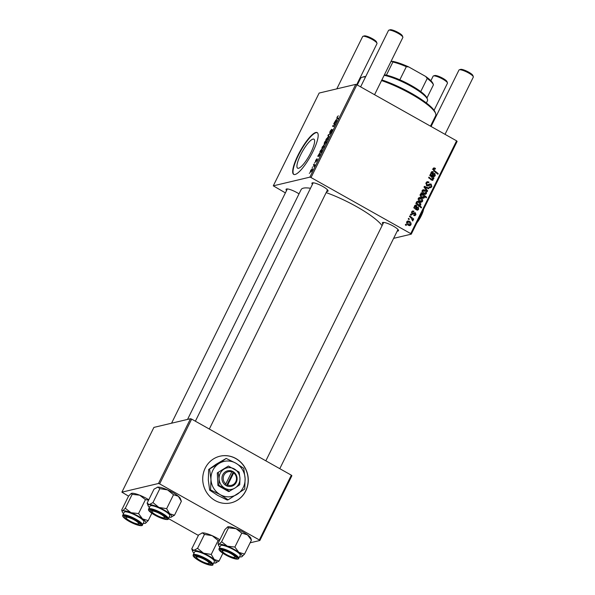 <?xml version="1.0" encoding="UTF-8"?>
<svg xmlns="http://www.w3.org/2000/svg" width="595" height="595" viewBox="0 0 595 595"><rect width="100%" height="100%" fill="white"/><g stroke="black" fill="none" stroke-linecap="round" stroke-linejoin="round"><path stroke-width="0.89" d="M205.216 468.124A23.964 22.714 76.6 0 0 207.662 493.939A23.964 22.714 76.6 0 0 231.031 502.849A23.964 22.714 76.6 0 0 245.772 490.927A23.964 22.714 76.6 0 0 243.333 465.112A23.964 22.714 76.6 0 0 219.957 456.209A23.964 22.714 76.6 0 0 205.216 468.124M230.972 502.864A23.964 22.714 76.6 0 0 245.646 490.957A23.964 22.714 76.6 0 0 243.229 465.171A23.964 22.714 76.6 0 0 219.897 456.224M312.977 139.096A16.638 3.994 119.3 0 1 313.922 139.171A16.638 3.994 119.3 0 1 310.121 154.046A16.638 3.994 119.3 0 1 298.564 168.259A16.638 3.994 119.3 0 1 297.612 168.177A16.638 3.994 119.3 0 1 301.42 153.309A16.638 3.994 119.3 0 1 312.977 139.096M295.046 174.491A23.964 5.757 -60.7 0 0 311.698 154.016A23.964 5.757 -60.7 0 0 317.18 132.596A23.964 5.757 -60.7 0 0 315.811 132.477A23.964 5.757 -60.7 0 0 299.166 152.952A23.964 5.757 -60.7 0 0 293.685 174.372A23.964 5.757 -60.7 0 0 295.046 174.491M317.336 132.7A23.964 5.757 -60.7 0 0 316.153 132.67A23.964 5.757 -60.7 0 0 299.687 152.789A23.964 5.757 -60.7 0 0 293.863 174.454M382.905 223.973A8.985 1.889 26.3 0 1 382.756 222.485A8.985 1.889 26.3 0 1 382.845 222.463A8.985 1.889 26.3 0 1 391.413 225.111A8.985 1.889 26.3 0 1 398.494 230.265A8.985 1.889 26.3 0 1 398.055 231.016A8.985 1.889 26.3 0 1 397.229 231.053M286.574 190.489A8.985 1.889 26.3 0 1 286.433 189.002A8.985 1.889 26.3 0 1 286.515 188.979A8.985 1.889 26.3 0 1 299.017 193.873M312.435 184.353A8.985 1.889 26.3 0 1 312.293 182.866A8.985 1.889 26.3 0 1 312.375 182.844A8.985 1.889 26.3 0 1 320.943 185.484A8.985 1.889 26.3 0 1 328.031 190.638A8.985 1.889 26.3 0 1 327.585 191.389A8.985 1.889 26.3 0 1 326.759 191.434M327.176 190.043A7.988 1.681 -153.7 0 0 327.518 189.864L209.321 429.047M187.544 419.416L301.107 189.641A45.934 9.654 26.3 0 1 303.42 188.146A45.934 9.654 26.3 0 1 310.493 188.28M410.372 214.698L410.684 214.059L411.465 214.669L411.145 215.316L410.372 214.698M408.244 218.99L408.564 218.358L409.338 218.96L409.018 219.614L408.244 218.99M414.15 214.788L415.414 214.423L415.154 213.419L412.171 214.081L411.666 211.88L412.707 210.942L413.956 211.218L413.718 211.902L412.796 211.686L412.186 212.207L412.432 213.419L415.37 212.727L415.935 214.75L414.953 215.643L413.912 215.464L414.15 214.788L414.849 214.914L413.607 215.212M414.774 213.285L411.866 214.49M416.188 202.917L416.731 203.371L416.597 201.906L417.326 201.341L418.925 201.712C420.323 202.419 420.94 203.512 420.762 204.992L419.557 205.595L421.595 207.283L421.275 207.923L415.875 203.564L416.188 202.917M420.048 205.558L418.649 205.811M427.775 182.39L426.697 183.245L427.076 185.045L429.501 184.078L431.152 184.078L431.873 186.681L430.691 187.722L429.144 187.432L429.397 186.756L430.378 186.979L431.189 186.272L430.877 184.74L428.132 185.96L426.816 185.714L426.027 182.814L427.277 181.654L428.973 182.04L428.727 182.717L427.775 182.39L426.005 182.873M427.671 185.171L426.481 185.454L427.671 185.171M429.501 184.078L429.969 183.9M430.877 184.74L428.988 184.978L427.478 185.967M422.205 190.549L423.224 189.716L424.666 189.998C426.198 190.779 426.779 191.962 426.414 193.554L425.432 194.349L423.885 194.03C422.42 193.256 421.862 192.096 422.205 190.549M429.754 175.473L430.073 174.833L434 178.002L433.681 178.649L433.026 178.121L433.167 179.891L432.543 180.419L428.616 177.786L428.928 177.139L431.963 179.586L432.729 179.385L431.576 176.953L429.754 175.473M431.055 179.802L432.729 179.385M434.96 168.125L435.466 168.482L435.228 169.166L433.703 169.069L434.402 170.534L438.225 173.621L437.905 174.268L433.948 171.07L433.034 168.645L433.881 167.887L434.96 168.125L433.718 168.415L434.231 168.779M434.744 168.816L432.863 169.27M355.736 84.371L319.143 93.058L273.291 185.833L309.883 177.146L355.736 84.371L356.888 84.773L311.036 177.548L410.736 233.612L456.588 140.837L457.124 141.387L411.271 234.162L410.736 233.612M356.888 84.773L456.588 140.837M432.788 175.979L434.744 175.309L434.402 173.814L434.796 173.219L435.25 175.674L434.253 176.566L433.435 176.44L430.378 174.216L430.698 173.562L431.271 173.792L431.286 172.186L432.059 171.546L433.086 171.747L433.614 174.216L433.234 175.384L434.186 175.845L432.944 176.135M420.903 193.375L421.186 192.817L426.585 197.176L426.265 197.823L424.384 196.283L424.399 197.637L423.618 198.239L422.056 197.882C420.643 197.153 420.033 196.045 420.226 194.55L421.617 193.963L420.903 193.375M420.933 193.97L420.449 194.238M424.004 187.105L424.391 186.332L428.995 188.139L428.675 188.779L424.815 187.18L427.649 190.861L427.307 191.553L424.004 187.105M418.352 198.343L419.371 197.51L420.814 197.793C422.346 198.574 422.926 199.764 422.562 201.348L421.58 202.151L420.033 201.824C418.568 201.05 418.01 199.89 418.352 198.343M416.195 209.552L418.151 208.89L417.809 207.387L418.203 206.792L418.657 209.247L417.66 210.147L416.835 210.02L413.785 207.796L414.105 207.134L414.678 207.372L414.685 205.758L415.466 205.126L416.485 205.327L417.021 207.796L416.641 208.957L417.586 209.418L416.351 209.715M406.749 221.816L407.768 220.983L409.219 221.266C410.743 222.047 411.331 223.237 410.959 224.821L409.985 225.624L408.43 225.297C406.965 224.523 406.407 223.363 406.749 221.816M409.457 216.535L409.777 215.896L413.711 219.064L413.391 219.711L412.58 219.049L413.034 220.626L412.662 220.968L411.019 217.829L409.457 216.535M405.336 224.88L405.649 224.241L406.43 224.851L406.11 225.505L405.336 224.88M393.622 238.35L411.271 234.162M273.291 185.833L285.392 192.884M314.331 163.171L314.889 162.591L314.331 163.171M312.204 167.47L312.762 166.89L312.204 167.47M317.477 159.237L315.93 161.952L317.053 159.787L315.387 161.795L315.67 160.405L316.986 158.746L315.685 161.163L317.425 159.162M317.075 160.479L317.053 159.787M322.245 149.338L321.821 149.1L321.947 150.624L321.188 151.688L321.806 151.918L321.486 152.558L319.827 152.037L320.601 150.431L322.096 149.114M332.508 129.799L330.522 133.206L332.01 130.32L329.727 133.109L330.039 131.339L331.705 129.264L330.017 132.477L332.441 129.695M328.016 137.646L327.592 137.408C328.172 137.214 328.172 137.809 327.6 139.185L326.209 140.829C325.658 140.993 325.658 140.405 326.216 139.074L327.875 137.423M333.713 123.953L334.026 123.306L335.238 123.686L333.505 126.549L332.568 126.259L332.888 125.619L333.817 125.909L334.256 125.367L334.271 124.132L333.713 123.953M334.71 124.362L334.271 124.132M336.904 118.524L337.038 117.17L338.31 115.809L337.276 117.148L337.268 117.892L338.443 118.256L338.124 118.903L336.837 118.494M337.276 117.148L337.268 117.892L338.332 118.487L337.179 117.855M336.465 119.558L335.491 122.116L336.807 119.699L336.435 121.306L335.335 122.808L334.33 122.689L336.406 119.476M335.491 122.116L335.863 122.287M324.342 144.637L324.238 143.075L325.145 141.29L326.804 141.811L324.067 144.622M327.964 135.586L328.343 134.805L330.225 133.815L328.351 135.229L328.879 136.545L328.544 137.237L327.964 135.586L328.663 135.98M324.163 145.448L323.739 145.202C324.32 145.016 324.32 145.604 323.747 146.98L322.356 148.624C321.806 148.787 321.806 148.207 322.356 146.868L324.022 145.225M319.872 153.138L318.898 155.689L320.214 153.279L319.842 154.879L318.734 156.381L317.737 156.269L319.812 153.049M318.898 155.689L319.27 155.86M312.561 168.921L312.137 168.675C312.717 168.489 312.717 169.077 312.144 170.453L310.754 172.096C310.203 172.26 310.203 171.68 310.761 170.341L312.42 168.697M313.416 165.016L313.736 164.369L314.941 164.748L313.952 166.704L313.892 165.187L313.416 165.016M314.405 165.462L313.892 165.187M309.296 173.353L309.854 172.781L309.296 173.353M190.497 418.716L153.904 427.396L121.893 492.169L158.486 483.482L190.497 418.716L191.65 419.111L159.638 483.884L259.338 539.94L291.349 475.174L291.885 475.725L259.874 540.491L259.338 539.94M191.65 419.111L291.349 475.174M250.116 542.811L259.874 540.491M121.893 492.169L128.542 496.148M168.415 518.572L198.388 535.426M159.638 483.884L158.486 483.482M326.179 192.609A45.934 9.654 26.3 0 1 382.079 225.639M311.036 177.548L309.883 177.146M335.632 122.577L334.658 122.035M335.766 122.414L334.888 121.923M335.387 120.867L335.349 122.049L335.989 120.101L335.387 120.867M335.833 122.332L335.268 122.02L335.833 122.325M335.119 123.924L334.026 123.306M333.936 126.207L332.888 125.619M326.64 142.131L325.145 141.29M325.495 142.101L325.078 141.93M325.554 142.138L324.461 142.979L324.654 144.005L325.554 142.138M324.982 144.191L324.431 143.983L324.922 144.258M327.414 139.208L327.302 138.04L326.41 139.029L326.521 140.189L327.555 139.282M327.957 138.3L327.302 138.04M326.841 140.368L326.32 140.175L326.781 140.427M328.767 135.043L328.343 134.805M323.561 147.002L323.449 145.835L322.557 146.831L322.668 147.984L323.702 147.077M324.104 146.095L323.449 145.835M322.981 148.162L322.468 147.969L322.929 148.229M321.65 152.238L320.147 151.398M321.657 152.216L320.311 151.457M321.865 150.788L321.553 149.732L321.04 150.066L320.526 151.286L321.188 151.688M322.192 150.007L321.553 149.732M320.526 151.286L320.943 151.569L321.731 150.713M319.039 156.158L318.065 155.607M319.173 155.994L318.295 155.503M318.794 154.44L318.749 155.63L319.396 153.681L318.794 154.44M319.232 155.912L318.675 155.593L319.24 155.905M311.966 170.475L311.847 169.307L310.954 170.304L311.066 171.457L312.1 170.549M312.501 169.568L311.847 169.307M311.386 171.635L310.873 171.442L311.326 171.702M314.829 164.979L313.736 164.369M434.499 168.712L435.466 168.482M433.502 169.114L432.461 169.367M437.362 173.829L438.225 173.621M433.309 168.236L433.718 168.415M430.497 173.978L431.271 173.792M431.487 171.881L433.086 171.747M431.844 172.044L432.178 172.282L430.951 172.572M432.372 174.513L431.992 175.674M432.357 175.592L433.234 175.384M434.053 175.875L435.25 175.674M434.015 175.964L433.614 176.529M432.773 172.386L431.725 172.684L432.751 174.975L432.773 172.386L431.115 172.833M431.896 175.175L432.751 174.975M433.138 178.21L434 178.002M432.052 179.757L431.925 180.188L433.167 179.891M421.141 194.074L421.528 194.387M425.73 197.376L426.585 197.176M423.967 196.387L424.384 196.283M423.276 197.547L423.157 197.927L424.399 197.637M421.959 197.823L423.96 197.124L422.48 194.736L420.791 194.803L422.361 197.235L423.96 197.124M421.424 197.458L422.361 197.235M420.107 194.959L421.29 194.409L420.055 194.706M422.643 189.991L424.666 189.998M425.254 193.672L426.414 193.554M425.172 193.844L424.771 194.364M423.789 193.97L425.894 193.219L424.421 190.668L422.74 190.854L424.198 193.39L425.894 193.219M423.268 193.613L424.198 193.39M422.056 191.017L423.298 190.415L422.056 190.705M424.064 186.986L424.659 187.217M427.79 188.422L428.995 188.139M424.176 187.336L424.815 187.18M426.92 191.032L427.649 190.861M426.697 181.944L428.973 182.04M425.804 183.461L426.697 183.245M426.236 185.246L427.076 185.045M429.337 184.167L431.152 184.078M429.91 184.376L430.304 184.651M430.691 186.845L431.873 186.681M430.631 186.971L430.014 187.752M429.635 185.03L428.988 184.978L429.635 185.03M418.791 197.793L420.814 197.793M421.401 201.467L422.562 201.348M421.32 201.645L420.918 202.166M419.936 201.772L422.041 201.021L420.568 198.47L418.887 198.656L420.345 201.192L422.041 201.021M419.416 201.408L420.345 201.192M418.196 198.819L419.445 198.209L418.203 198.507M415.883 203.572L416.731 203.371M416.775 201.638L418.925 201.712M419.587 205.119L420.762 204.992M419.52 205.29L419.207 205.677M420.732 207.484L421.595 207.283M417.474 205.163L418.962 205.022M420.204 204.732L418.739 202.426L417.549 202.062L417.028 202.412L417.192 203.453L418.716 204.866L420.204 204.732L418.478 205.387M417.764 205.096L418.716 204.866M416.061 203.721L417.192 203.453M416.485 202.545L417.549 202.062M413.897 207.558L414.678 207.372M414.894 205.461L416.485 205.327M415.779 208.086L415.399 209.254M415.764 209.172L416.641 208.957M417.459 209.447L418.657 209.247M417.415 209.544L417.021 210.102M416.173 205.959L415.124 206.264L416.158 208.547L416.173 205.959L414.522 206.405M415.295 208.756L416.158 208.547M412.119 211.255L413.875 211.173M412.632 211.47L413.956 211.218M411.48 212.378L412.186 212.207M411.666 213.598L412.432 213.419M413.875 212.906L415.37 212.727M414.135 213.025L414.522 213.33M414.745 214.936L415.935 214.75M414.7 215.048L414.284 215.621M413.532 213.583L412.893 213.888L413.532 213.583M407.188 221.266L409.219 221.266M409.799 224.94L410.959 224.821M409.717 225.118L409.315 225.631M408.334 225.237L410.438 224.493L408.966 221.935L407.285 222.121L408.743 224.665L410.438 224.493M407.813 224.88L408.743 224.665M406.601 222.285L407.843 221.682L406.608 221.98M408.468 219.168L409.338 218.96M412.848 219.265L413.711 219.064M412.484 220.752L413.034 220.626M410.595 214.877L411.465 214.669M405.559 225.059L406.43 224.851M365.538 76.911A41.94 8.813 -153.7 0 0 362.6 77.142A41.94 8.813 -153.7 0 0 362.206 77.246L363.493 76.844A40.943 8.605 26.3 0 1 363.872 76.74A40.943 8.605 26.3 0 1 365.732 76.517M362.206 77.246A41.94 8.813 -153.7 0 0 360.488 78.51L357.283 84.996M430.497 126.162L435.681 115.675A41.94 8.813 -153.7 0 0 435.644 113.541A41.94 8.813 -153.7 0 0 381.551 80.57M381.871 79.916A40.943 8.605 26.3 0 1 435.183 112.277L435.644 113.541M132.179 494.341L125.292 508.271L122.607 510.927L121.692 510.012L128.579 496.081L131.257 493.426L132.179 494.341L139.691 495.196A13.179 2.767 26.3 0 1 145.842 498.082A13.179 2.767 26.3 0 1 148.78 499.778M131.257 493.426L131.421 493.359A13.179 2.767 26.3 0 1 131.45 493.352A13.179 2.767 26.3 0 1 139.691 495.196L145.44 499.636L148.616 500.112M130.216 521.622A8.985 1.889 26.3 0 1 124.653 516.341A8.985 1.889 26.3 0 1 134.47 519.561A8.985 1.889 26.3 0 1 140.39 524.121A8.985 1.889 26.3 0 1 130.216 521.622M142.45 524.931L143.916 521.956A10.985 2.306 -153.7 0 0 136.672 515.835A10.985 2.306 -153.7 0 0 124.221 512.221L122.756 515.203A10.985 2.306 26.3 0 1 135.199 518.81A10.985 2.306 26.3 0 1 142.45 524.931C142.785 526.039 139.327 526.575 129.859 521.785C124.407 518.669 122.035 516.475 122.756 515.203M123.544 513.597A13.179 2.767 26.3 0 1 122.265 511.923L121.692 510.012M145.44 499.636L138.553 513.567L131.041 512.704L125.292 508.271M151.837 513.277L148.215 520.595L142.502 518.87L138.553 513.567M143.239 523.332A13.179 2.767 -153.7 0 0 145.344 523.325L148.215 520.595M122.265 511.923A13.179 2.767 26.3 0 1 122.607 510.927A13.179 2.767 26.3 0 1 131.041 512.704A13.179 2.767 26.3 0 1 142.502 518.87A13.179 2.767 26.3 0 1 145.53 523.258A13.179 2.767 -153.7 0 1 145.344 523.325M147.151 503.08L154.031 489.149L157.824 487.119L159.847 488.659L167.567 489.908A13.179 2.767 26.3 0 1 173.621 493.017A13.179 2.767 26.3 0 1 178.321 496.245L181.363 501.317L174.484 515.248L169.672 513.745L166.63 508.673L158.91 507.416L152.96 502.589L149.174 504.62L147.151 503.08L148.125 505.78A13.179 2.767 26.3 0 1 149.174 504.62A13.179 2.767 26.3 0 1 158.91 507.416A13.179 2.767 26.3 0 1 169.672 513.745A13.179 2.767 26.3 0 1 171.204 517.189A13.179 2.767 26.3 0 1 170.691 517.286L174.484 515.248M157.258 487.231A13.179 2.767 26.3 0 1 157.311 487.208L157.824 487.119A13.179 2.767 26.3 0 1 167.567 489.908L173.517 494.743L178.321 496.245A13.179 2.767 26.3 0 1 180.382 498.617L181.363 501.317M154.767 514.742A8.985 1.889 26.3 0 1 150.513 510.198A8.985 1.889 26.3 0 1 161.632 514.162A8.985 1.889 26.3 0 1 166.25 517.977A8.985 1.889 26.3 0 1 162.926 518.364A8.985 1.889 26.3 0 1 154.767 514.742M168.311 518.795L169.776 515.82A10.985 2.306 -153.7 0 0 164.131 510.592A10.985 2.306 -153.7 0 0 150.081 506.085L148.616 509.06A10.985 2.306 26.3 0 1 162.658 513.567A10.985 2.306 26.3 0 1 168.311 518.795C169.092 520.134 163.893 520.201 154.187 514.779C148.073 510.822 148.341 510.131 148.616 509.06M159.847 488.659L152.96 502.589M173.517 494.743L166.63 508.673M157.311 487.208A13.179 2.767 26.3 0 1 157.824 487.119M149.405 507.461A13.179 2.767 26.3 0 1 148.125 505.78M169.099 517.189A13.179 2.767 -153.7 0 0 170.691 517.286M203.52 553.179A13.179 2.767 26.3 0 1 209.574 556.288A13.179 2.767 26.3 0 1 214.282 559.508L211.232 554.428L203.52 553.179L197.57 548.345L193.777 550.382L191.754 548.843L192.735 551.543A13.179 2.767 26.3 0 1 193.777 550.382A13.179 2.767 -153.7 0 1 203.52 553.179M206.242 559.925A8.985 1.889 26.3 0 1 210.853 563.74A8.985 1.889 26.3 0 1 207.536 564.127A8.985 1.889 26.3 0 1 199.377 560.505A8.985 1.889 26.3 0 1 195.115 555.961A8.985 1.889 26.3 0 1 206.242 559.925M208.733 556.355A10.985 2.306 -153.7 0 0 194.691 551.848L193.219 554.823A10.985 2.306 26.3 0 1 207.261 559.33A10.985 2.306 26.3 0 1 212.913 564.558L214.386 561.583A10.985 2.306 -153.7 0 0 208.733 556.355M191.754 548.843L198.641 534.912L202.434 532.882L204.457 534.414L212.17 535.671L218.12 540.498L211.232 554.428M204.457 534.414L197.57 548.345M218.12 540.498L219.466 540.572M219.086 561.011L214.282 559.508A13.179 2.767 26.3 0 1 215.814 562.952A13.179 2.767 26.3 0 1 215.293 563.041L219.086 561.011L222.894 553.305M201.861 532.986A13.179 2.767 26.3 0 1 201.913 532.971L202.434 532.882A13.179 2.767 26.3 0 1 212.17 535.671A13.179 2.767 26.3 0 1 219.853 539.784M201.913 532.971A13.179 2.767 26.3 0 1 202.434 532.882M194.015 553.216A13.179 2.767 26.3 0 1 192.735 551.543M215.293 563.041A13.179 2.767 26.3 0 1 213.709 562.952M219.875 547.08A13.179 2.767 26.3 0 1 218.596 545.407A13.179 2.767 26.3 0 1 218.938 544.41A13.179 2.767 -153.7 0 1 227.364 546.188A13.179 2.767 26.3 0 1 233.515 549.066A13.179 2.767 26.3 0 1 238.833 552.353L234.884 547.05L227.364 546.188L221.623 541.755L218.938 544.41L218.015 543.495L224.903 529.565L227.751 526.843A13.179 2.767 26.3 0 1 227.773 526.835A13.179 2.767 26.3 0 1 236.022 528.68L241.771 533.12L234.884 547.05M230.793 553.045A8.985 1.889 26.3 0 1 236.713 557.604A8.985 1.889 26.3 0 1 226.539 555.105A8.985 1.889 26.3 0 1 220.976 549.825A8.985 1.889 26.3 0 1 230.793 553.045M232.995 549.319A10.985 2.306 -153.7 0 0 220.552 545.712L219.079 548.687A10.985 2.306 26.3 0 1 231.529 552.294A10.985 2.306 26.3 0 1 238.774 558.415L240.246 555.44A10.985 2.306 -153.7 0 0 232.995 549.319M227.588 526.91L228.502 527.824L236.022 528.68A13.179 2.767 26.3 0 1 247.483 534.846L251.432 540.148L244.545 554.079L238.833 552.353A13.179 2.767 26.3 0 1 241.86 556.741L244.545 554.079M228.502 527.824L221.623 541.755M241.771 533.12L247.483 534.846A13.179 2.767 26.3 0 1 250.852 538.237L251.432 540.148M241.674 556.808L241.86 556.741A13.179 2.767 26.3 0 1 241.674 556.808A13.179 2.767 26.3 0 1 239.569 556.816M218.596 545.407L218.015 543.495M126.423 517.263A6.991 1.465 -153.7 0 0 126.081 517.851A6.991 1.465 -153.7 0 0 131.592 521.86A6.991 1.465 -153.7 0 0 138.256 523.92A6.991 1.465 -153.7 0 0 138.323 523.898A6.991 1.465 -153.7 0 0 134.418 520.023A6.991 1.465 -153.7 0 0 126.423 517.263M126.081 517.851L125.619 516.586A7.988 1.681 26.3 0 1 125.582 516.281M364.214 35.931A6.991 1.465 26.3 0 1 364.274 35.908A6.991 1.465 26.3 0 1 364.341 35.886A6.991 1.465 26.3 0 1 371.005 37.946A6.991 1.465 26.3 0 1 376.509 41.955L376.977 43.227A7.988 1.681 -153.7 0 0 370.678 38.638A7.988 1.681 -153.7 0 0 363.062 36.288A7.988 1.681 -153.7 0 0 362.987 36.31A7.988 1.681 -153.7 0 0 362.66 36.548L336.8 88.871M356.68 84.706L376.985 43.628A7.988 1.681 -153.7 0 0 376.977 43.227M434.677 75.55A6.991 1.465 26.3 0 1 434.737 75.528A6.991 1.465 26.3 0 1 434.804 75.513A6.991 1.465 26.3 0 1 441.468 77.573A6.991 1.465 26.3 0 1 446.979 81.582L447.44 82.846A7.988 1.681 -153.7 0 0 441.14 78.265A7.988 1.681 -153.7 0 0 433.524 75.915A7.988 1.681 -153.7 0 0 433.45 75.929A7.988 1.681 -153.7 0 0 433.123 76.175L430.877 80.719M196.893 556.89A6.991 1.465 -153.7 0 0 196.551 557.47A6.991 1.465 -153.7 0 0 202.055 561.479A6.991 1.465 -153.7 0 0 208.719 563.539A6.991 1.465 -153.7 0 0 208.786 563.524A6.991 1.465 -153.7 0 0 204.881 559.65A6.991 1.465 -153.7 0 0 196.893 556.89M196.551 557.47L196.09 556.206A7.988 1.681 26.3 0 1 196.045 555.901M434.082 110.298L447.447 83.255A7.988 1.681 -153.7 0 0 447.44 82.846M390.075 29.787A6.991 1.465 26.3 0 1 390.134 29.765A6.991 1.465 26.3 0 1 390.201 29.75A6.991 1.465 26.3 0 1 396.865 31.81A6.991 1.465 26.3 0 1 402.369 35.819L402.837 37.083A7.988 1.681 -153.7 0 0 396.538 32.502A7.988 1.681 -153.7 0 0 388.922 30.152A7.988 1.681 -153.7 0 0 388.847 30.174A7.988 1.681 -153.7 0 0 388.52 30.412L360.615 86.87M374.56 94.709L402.845 37.492A7.988 1.681 -153.7 0 0 402.837 37.083M164.116 517.776A6.991 1.465 -153.7 0 0 164.183 517.762A6.991 1.465 -153.7 0 0 160.278 513.887A6.991 1.465 -153.7 0 0 152.283 511.127A6.991 1.465 -153.7 0 0 151.941 511.715A6.991 1.465 -153.7 0 0 157.452 515.724A6.991 1.465 -153.7 0 0 164.116 517.776M151.941 511.715L151.48 510.443A7.988 1.681 26.3 0 1 151.442 510.138M234.579 557.403A6.991 1.465 -153.7 0 0 234.646 557.381A6.991 1.465 -153.7 0 0 230.741 553.506A6.991 1.465 -153.7 0 0 222.753 550.747A6.991 1.465 -153.7 0 0 222.411 551.334A6.991 1.465 -153.7 0 0 227.915 555.343A6.991 1.465 -153.7 0 0 234.579 557.403M460.537 69.414A6.991 1.465 26.3 0 1 460.597 69.392A6.991 1.465 26.3 0 1 460.664 69.37A6.991 1.465 26.3 0 1 467.328 71.43A6.991 1.465 26.3 0 1 472.839 75.439L473.3 76.71A7.988 1.681 -153.7 0 0 467.001 72.129A7.988 1.681 -153.7 0 0 459.385 69.771A7.988 1.681 -153.7 0 0 459.31 69.794A7.988 1.681 -153.7 0 0 458.983 70.031L431.085 126.49M445.03 134.336L473.308 77.112A7.988 1.681 -153.7 0 0 473.3 76.71M222.411 551.334L221.942 550.07A7.988 1.681 26.3 0 1 221.905 549.765M384.422 74.754A26.961 5.667 26.3 0 1 386.4 75.149A26.961 5.667 26.3 0 1 399.833 79.819A26.961 5.667 26.3 0 1 411.212 85.479A26.961 5.667 26.3 0 1 420.739 91.578A26.961 5.667 26.3 0 1 426.957 97.959A26.961 5.667 26.3 0 1 426.987 98.041L427.448 99.306A27.958 5.876 -153.7 0 0 411.093 86.282A27.958 5.876 -153.7 0 0 384.147 75.312M426.37 102.972L427.478 100.726A27.958 5.876 -153.7 0 0 427.448 99.306M420.739 91.578L427.225 78.443L425.656 76.443A25.964 5.452 26.3 0 1 433.019 83.642L433.405 84.721M386.4 75.149L392.886 62.021L392.588 61.322A25.964 5.452 26.3 0 1 408.758 66.945L425.656 76.443M408.758 66.945L406.326 66.692A26.961 5.667 -153.7 0 0 392.886 62.021M399.833 79.819L406.326 66.692M433.145 84.126L433.443 84.825A26.961 5.667 -153.7 0 0 427.225 78.443M426.957 97.959L433.443 84.825M390.863 61.731L392.588 61.322M423.432 209.559L423.142 211.158L421.104 214.267M420.122 216.26L418.382 220.782L417.11 222.344M423.588 209.239A10.985 2.64 119.3 0 1 423.142 211.158A10.985 2.64 119.3 0 1 418.382 220.782A10.985 2.64 119.3 0 1 416.805 222.969M420.702 216.878A6.991 1.681 119.3 0 1 419.482 219.042M227.684 485.037L233.679 472.906L233.835 472.043L232.117 471.151A7.988 7.571 76.6 0 0 222.768 474.773A7.988 7.571 76.6 0 0 225.245 485.044L226.911 486.048L227.684 485.037A6.991 6.627 76.6 0 0 233.679 472.906M226.94 485.996A7.988 7.571 76.6 0 0 236.282 482.374A7.988 7.571 76.6 0 0 233.805 472.103M228.391 466.049L217.309 472.891L217.911 485.535L228.644 491.567L235.196 487.907L239.733 484.732L239.956 478.283L239.123 472.088L228.391 466.049L217.309 472.891M218.268 472.661L219.101 478.856L218.871 485.304L217.911 485.535M218.871 485.304L229.603 491.344M209.611 469.254L210.972 479.399L210.608 489.945L220.254 494.676L228.168 499.822L244.738 489.001L245.103 478.454A17.976 17.032 76.6 0 0 235.821 463.17A17.976 17.032 76.6 0 0 218.759 463.639A17.976 17.032 76.6 0 0 210.972 479.399A17.976 17.032 76.6 0 0 220.254 494.676A17.976 17.032 76.6 0 0 237.316 494.207A17.976 17.032 76.6 0 0 245.103 478.454L243.742 468.31L235.821 463.17L226.182 458.44L218.759 463.639L208.674 469.477L216.097 464.271L226.182 458.44M210.608 489.945L209.671 490.168L208.309 480.031L208.674 469.477M228.168 499.822L227.231 500.045L217.584 495.315L209.671 490.168M239.956 478.283A10.985 10.412 76.6 0 0 234.281 468.942A10.985 10.412 76.6 0 0 223.854 469.232A10.985 10.412 76.6 0 0 219.101 478.856A10.985 10.412 76.6 0 0 224.769 488.197A10.985 10.412 76.6 0 0 235.196 487.907A10.985 10.412 76.6 0 0 239.956 478.283M232.117 471.151L225.245 485.044M231.991 471.961A6.991 6.627 76.6 0 0 225.996 484.085M226.479 485.81L233.21 472.192L232.05 471.538M233.21 472.192L233.835 472.043M334.018 126.095L333.639 125.88M433.569 170.735L434.402 170.534M432.885 174.394L433.614 174.216M430.549 179.378L431.405 179.177M424.956 188.384L425.641 188.221M427.827 185.729L429.069 185.432M416.292 207.967L417.021 207.796M129.881 521.778A10.383 2.179 -153.7 0 0 141.372 525.452A10.383 2.179 -153.7 0 0 134.797 519.405A10.383 2.179 -153.7 0 0 123.306 515.739A10.383 2.179 -153.7 0 0 129.881 521.778M154.231 514.794A10.383 2.179 -153.7 0 0 166.682 519.442A10.383 2.179 -153.7 0 0 162.167 514.117A10.383 2.179 -153.7 0 0 149.724 509.461A10.383 2.179 -153.7 0 0 154.231 514.794M206.777 559.88A10.383 2.179 -153.7 0 0 194.327 555.224A10.383 2.179 -153.7 0 0 198.842 560.549A10.383 2.179 -153.7 0 0 211.285 565.205A10.383 2.179 -153.7 0 0 206.777 559.88M231.128 552.889A10.383 2.179 -153.7 0 0 219.637 549.222A10.383 2.179 -153.7 0 0 226.212 555.261A10.383 2.179 -153.7 0 0 237.703 558.936A10.383 2.179 -153.7 0 0 231.128 552.889M320.668 151.554L321.702 152.134M434.149 168.697L432.907 168.995M432.401 179.668L431.167 179.965M430.378 186.979L429.144 187.269M430.349 184.643L429.107 184.933M417.452 202.077L416.21 202.374M415.6 205.855L414.358 206.153M412.796 211.686L411.554 211.984M414.67 213.293L413.436 213.59M193.219 554.823C192.944 555.894 192.683 556.585 198.797 560.542C206.13 564.923 213.583 566.343 212.913 564.558M219.079 548.687C218.365 549.959 220.73 552.153 226.189 555.269C229.945 557.247 233.173 558.504 235.873 559.025C237.762 559.27 238.721 559.069 238.774 558.415M364.274 35.908L362.987 36.31M171.561 423.209L287.34 188.942M138.323 523.898L139.609 523.496M434.737 75.528L433.45 75.929M208.786 563.524L210.072 563.123M164.183 517.762L165.47 517.36M313.201 182.799L195.376 421.208M390.134 29.765L388.847 30.174M234.646 557.381L235.932 556.98M279.784 468.674L397.995 229.506M265.839 460.835L383.671 222.426M460.597 69.392L459.31 69.794"/></g></svg>
